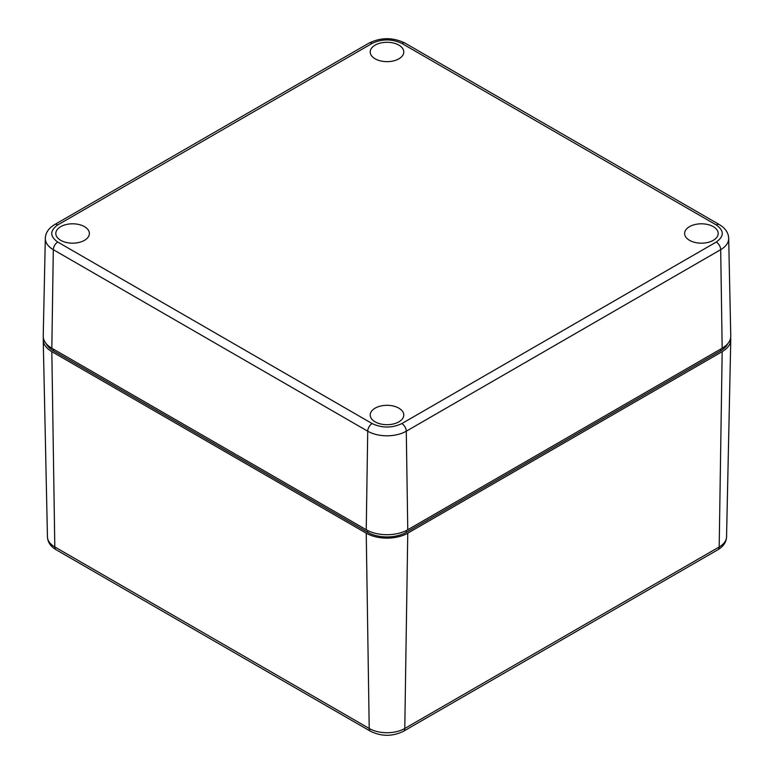 <?xml version="1.0" encoding="UTF-8"?>
<svg xmlns="http://www.w3.org/2000/svg" width="774" height="774" viewBox="0 0 774 774"><rect width="100%" height="100%" fill="white"/><g stroke="black" fill="none" stroke-linecap="round" stroke-linejoin="round"><path stroke-width="1.16" d="M84.463 226.637A16.776 9.685 0 0 0 66.08 224.566A16.776 9.685 0 0 0 55.815 233.613A16.776 9.685 0 0 0 60.73 240.337A16.776 9.685 0 0 0 78.919 242.465A16.776 9.685 0 0 0 89.368 233.613A16.776 9.685 0 0 0 84.463 226.637M713.27 226.637A16.776 9.685 0 0 0 694.888 224.566A16.776 9.685 0 0 0 684.632 233.613A16.776 9.685 0 0 0 689.537 240.337A16.776 9.685 0 0 0 707.726 242.465A16.776 9.685 0 0 0 718.185 233.613A16.776 9.685 0 0 0 713.27 226.637M398.862 408.159A16.776 9.685 0 0 0 380.479 406.079A16.776 9.685 0 0 0 370.224 415.125A16.776 9.685 0 0 0 375.138 421.859A16.776 9.685 0 0 0 393.327 423.978A16.776 9.685 0 0 0 403.776 415.125A16.776 9.685 0 0 0 398.862 408.159M398.862 45.115A16.776 9.685 0 0 0 380.479 43.044A16.776 9.685 0 0 0 370.224 52.09A16.776 9.685 0 0 0 375.138 58.814A16.776 9.685 0 0 0 393.327 60.943A16.776 9.685 0 0 0 403.776 52.09A16.776 9.685 0 0 0 398.862 45.115M57.76 224.924A6.289 3.628 60 0 0 54.615 224.615C48.607 228.262 45.511 232.839 45.318 238.344L43.238 336.032A29.364 16.951 0 0 0 51.829 348.223L366.237 529.745A29.364 16.951 0 0 0 407.763 529.745L722.171 348.223A29.364 16.951 0 0 0 730.762 336.032L728.682 238.344A27.274 15.751 0 0 1 720.691 249.673A6.289 3.628 -120 0 0 716.24 242.059L401.841 423.572C391.944 428.196 382.056 428.196 372.159 423.572L57.76 242.059C49.749 236.341 49.749 230.633 57.76 224.924L372.159 43.402C382.056 38.777 391.944 38.777 401.841 43.402L716.24 224.924A6.289 3.628 -60 0 1 719.385 224.615C725.393 228.262 728.489 232.839 728.682 238.344M727.744 343.733A27.264 15.741 180 0 1 720.681 350.796L406.282 532.319A27.264 15.741 180 0 1 367.718 532.319L53.319 350.796A27.264 15.741 180 0 1 46.256 343.733M43.383 337.948A29.364 16.951 0 0 0 43.238 339.873A29.364 16.951 0 0 0 51.829 351.648L54.809 546.957A25.155 14.522 180 0 1 47.446 536.866L43.238 339.873M730.762 339.873L726.554 536.866A25.155 14.522 180 0 1 719.191 546.957L722.171 351.648A29.364 16.951 0 0 0 730.762 339.873A29.364 16.951 0 0 0 730.617 337.948M722.171 351.648L407.763 533.17A29.364 16.951 180 0 1 366.237 533.17L51.829 351.648M722.171 348.223L720.691 249.673L406.282 431.195A6.289 3.628 -120 0 0 401.841 423.572M407.763 529.745L406.282 431.195A27.274 15.751 0 0 1 367.718 431.195A6.289 3.628 -60 0 1 372.159 423.572M366.237 529.745L367.718 431.195L53.309 249.673A6.289 3.628 -60 0 1 57.76 242.059M51.829 348.223L53.309 249.673A27.274 15.751 0 0 1 45.318 238.344M716.24 224.924C724.251 230.633 724.251 236.341 716.24 242.059M54.615 224.615L369.014 43.092A6.289 3.628 60 0 1 372.159 43.402M369.014 43.092C381.002 37.258 392.998 37.258 404.986 43.092A6.289 3.628 120 0 0 401.841 43.402M720.681 350.796L720.681 349.084M406.282 532.319L406.282 530.548M367.718 532.319L367.718 530.548M53.319 350.796L53.319 349.084M407.763 533.17L404.783 728.479A25.155 14.522 180 0 1 369.217 728.479L366.237 533.17M369.217 728.479L54.809 546.957A6.289 3.628 120 0 0 56.115 549.743L370.514 731.266A6.289 3.628 -60 0 1 369.217 728.479M717.885 549.743A6.289 3.628 -120 0 0 719.191 546.957L404.783 728.479A6.289 3.628 60 0 1 403.486 731.266L717.885 549.743C723.4 546.463 726.293 542.168 726.554 536.866M404.986 43.092L719.385 224.615M47.446 536.866C47.707 542.168 50.6 546.463 56.115 549.743M370.514 731.266C381.505 736.625 392.495 736.625 403.486 731.266"/></g></svg>
